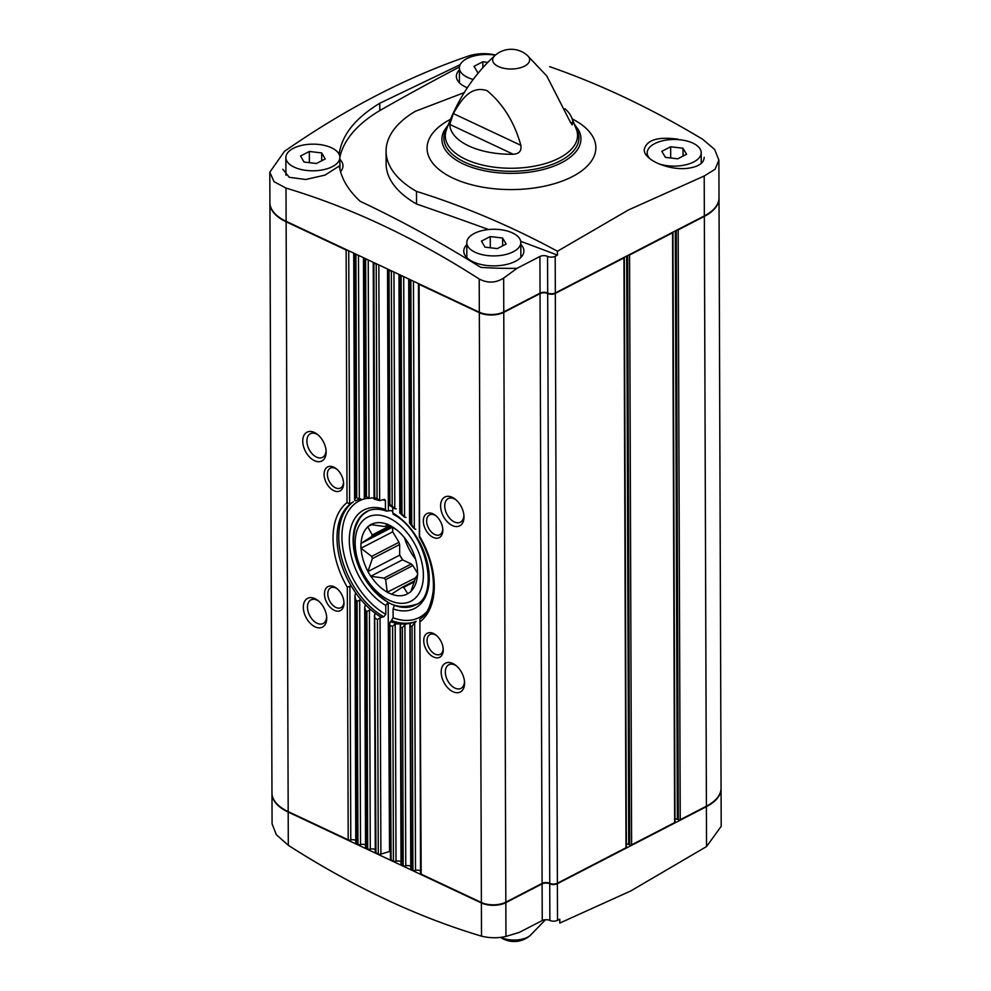 <?xml version="1.0" encoding="UTF-8"?>
<svg xmlns="http://www.w3.org/2000/svg" width="991" height="991" viewBox="0 0 991 991"><rect width="100%" height="100%" fill="white"/><g stroke="black" fill="none" stroke-linecap="round" stroke-linejoin="round"><path stroke-width="1.49" d="M494.943 55.521A18.495 9.13 -0.2 0 0 500.195 67.264A18.495 9.13 -0.2 0 0 524.499 66.162A18.495 9.13 -0.2 0 0 527.336 55.409A24.317 24.317 0 0 0 494.943 55.521L494.943 55.521C473.326 75.167 457.099 100.079 446.26 130.255A66.124 32.616 -0.2 0 0 481.589 164.828A66.124 32.616 -0.2 0 0 559.147 158.089A66.124 32.616 -0.2 0 0 576.539 129.796L571.584 117.322A61.591 30.374 -0.2 0 0 564.907 108.725M570.098 122.017L572.959 123.367A61.591 30.374 -0.2 0 0 571.584 117.322M572.959 123.367L572.08 124.866L569.379 120.245L546.834 76.072L527.336 55.409M453.321 113.556L449.79 124.408A61.591 30.374 -0.2 0 0 513.227 154.249C519.16 153.89 521.7 150.917 520.87 145.33C514.403 122.265 503.155 104.043 487.089 90.664C470.044 85.115 460.765 100.983 453.321 113.556L520.87 145.33M414.337 581.828L403.671 587.341A32.691 20.489 -117.3 0 1 402.061 587.39L414.622 580.899M411.315 563.99L402.507 559.841L370.721 576.266L384.012 578.1L411.315 563.99A32.691 20.489 -117.3 0 0 412.937 565.551L385.635 579.661L387.246 592.16L415.663 577.827M384.012 578.1A32.691 20.489 -117.3 0 0 385.635 579.661M398.977 542.263A32.691 20.489 -117.3 0 0 399.646 544.517L372.356 558.627A32.691 20.489 -117.3 0 1 371.675 556.372L398.977 542.263L392.721 531.82L360.935 548.246L360.91 543.477L371.613 536.565L391.433 526.32M390.355 525.589L372.269 534.942A32.691 20.489 -117.3 0 0 371.613 536.565M388.559 524.747L385.449 526.357A32.691 20.489 -117.3 0 0 383.839 526.407L370.535 524.573L367.748 526.902L372.269 534.942M387.407 592.432L391.532 594.179A39.169 24.552 -117.3 0 0 407.772 593.708L410.794 591.751L415.241 578.806A32.691 20.489 -117.3 0 0 415.898 577.183L417.62 574.916L417.446 569.875A39.169 24.552 -117.3 0 0 410.633 547.082L407.598 542.015A39.169 24.552 -117.3 0 0 396.127 529.454A39.169 24.552 -117.3 0 0 391.284 526.221L397.057 530.197M407.772 593.708L403.671 587.341M385.449 526.357L387.171 524.09L391.284 526.221M371.402 524.747L367.748 526.63M392.671 531.845A39.442 24.725 -117.3 0 1 392.647 527.113L360.91 543.477M371.675 556.372L360.935 548.246M402.507 559.841L399.683 555.146L367.896 571.572L372.356 558.627M399.683 555.146L399.646 544.517M391.532 594.179L402.061 587.39M417.62 573.368L412.937 565.551M392.721 531.82L392.696 527.15M410.794 591.478A39.169 24.552 -117.3 0 0 417.459 575.028M370.944 576.378A39.169 24.552 -117.3 0 0 387.246 592.16M370.721 576.266L367.896 571.572M361.083 548.519A39.169 24.552 -117.3 0 0 367.896 571.299M367.748 526.902A39.169 24.552 -117.3 0 0 361.071 543.353M387.01 524.214A39.169 24.552 -117.3 0 0 370.758 524.685M386.49 511.108C378.958 508.482 372.443 508.594 366.955 511.43A52.672 33.013 -117.3 0 0 354.889 554.762A52.672 33.013 -117.3 0 0 388.175 602.429L389.55 851.504L380.891 854.118A2.155 1.065 -0.2 0 1 378.277 853.982L375.948 852.892A2.155 1.065 -0.2 0 1 375.279 852.124L374.462 616.006M387.518 269.019L388.361 510.922L386.502 511.071L385.449 509.51A55.372 34.71 -117.3 0 0 349.303 540.392A55.372 34.71 -117.3 0 0 385.784 605.451L385.821 614.358L383.74 616.811L380.061 617.802L380.891 854.118M388.361 510.922L390.788 510.538A52.672 33.013 -117.3 0 1 392.746 511.393M394.715 605.117L394.418 605.365A52.672 33.013 -117.3 0 0 415.328 605.018C440.438 595.826 426.452 531.027 393.204 514.279M408.701 278.979A2.155 1.065 -0.2 0 0 408.701 279.004A2.155 1.065 -0.2 0 0 409.37 279.772L410.869 280.465A2.155 1.065 -0.2 0 0 412.479 280.763M398.952 274.396A2.155 1.065 -0.2 0 0 398.952 274.42A2.155 1.065 -0.2 0 0 399.621 275.176L401.12 275.882A2.155 1.065 -0.2 0 0 402.73 276.179M389.203 505.15L388.373 269.441A2.155 1.065 -0.2 0 0 388.373 269.441A2.155 1.065 -0.2 0 0 389.042 270.196L391.371 271.299A2.155 1.065 -0.2 0 0 392.981 271.584M374.053 498.795L373.223 262.305A2.155 1.065 -0.2 0 0 373.223 262.305A2.155 1.065 -0.2 0 0 373.892 263.073L376.221 264.176A2.155 1.065 -0.2 0 0 377.831 264.461M364.316 497.94L363.474 257.722A2.155 1.065 -0.2 0 0 363.474 257.722A2.155 1.065 -0.2 0 0 364.143 258.49L365.629 259.196A2.155 1.065 -0.2 0 0 367.252 259.481M354.592 500.034L353.725 253.139A2.155 1.065 -0.2 0 0 353.725 253.139A2.155 1.065 -0.2 0 0 354.394 253.907L355.893 254.613A2.155 1.065 -0.2 0 0 357.503 254.898M348.733 250.773L349.612 503.948L347.023 502.61A70.163 43.976 -117.3 0 0 347.321 587.254L349.897 586.189L350.789 839.984A2.155 1.065 -0.2 0 1 348.2 839.835L288.183 811.604A52.672 25.977 -0.2 0 1 271.968 792.936L269.911 203.13A52.672 25.977 -0.2 0 0 286.126 221.786L346.144 250.017A2.155 1.065 -0.2 0 0 347.754 250.314M349.612 503.948L352.722 502.226M354.927 596.272L355.781 842.957A2.155 1.065 -0.2 0 0 356.45 843.713L355.596 599.481L354.902 595.851L355.608 592.593M355.781 840.492A3.778 1.871 -0.2 0 0 350.789 839.984M364.7 607.471L365.53 847.54A2.155 1.065 -0.2 0 0 366.199 848.308L365.369 610.221L364.688 607.223L365.369 604.634L361.145 599.976A67.475 42.291 -117.3 0 1 355.596 592.804L351.371 586.288L349.897 586.189M358.482 255.356L359.324 499.216L356.735 497.68A70.163 43.976 -117.3 0 0 355.249 498.139L354.58 500.232M355.596 599.481A70.163 43.976 -117.3 0 0 357.094 601.351L359.683 600.1L360.538 844.567A2.155 1.065 -0.2 0 1 357.949 844.419L356.45 843.713M359.324 499.216L360.798 498.845L359.324 499.216M364.998 498.151L364.973 496.578A70.163 43.976 -117.3 0 1 366.459 496.602L369.098 498.386L364.713 498.386M365.53 845.075A3.778 1.871 -0.2 0 0 360.538 844.567M361.145 599.976L359.683 600.1M374.425 615.498L375.131 613.218L370.919 609.849A67.475 42.291 -117.3 0 1 365.369 604.634L365.382 604.423M365.369 610.221A70.163 43.976 -117.3 0 0 366.868 611.596L369.445 610.109L370.287 849.151A2.155 1.065 -0.2 0 1 367.698 849.002L366.199 848.308M368.231 259.939L369.061 498.374L370.523 498.139M375.279 849.659A3.778 1.871 -0.2 0 0 370.287 849.151M370.919 609.849L369.445 610.109M381.25 617.282A67.475 42.291 -117.3 0 1 375.131 613.218L375.143 613.057M378.835 264.931L379.652 500.616L377.038 498.535A70.163 43.976 -117.3 0 0 374.709 497.866L374.028 498.931M374.709 614.309L375.948 852.892M375.131 618.099A70.163 43.976 -117.3 0 0 377.46 619.623L380.061 617.802M385.449 509.51L385.425 500.604L384.582 499.365L379.652 500.616L374.214 499.105M388.175 602.429L385.784 605.451M390.404 851.306A4.323 2.131 -0.2 0 0 389.55 851.504M394.108 514.032L392.746 512.942L392.733 507.479M389.599 623.5L393.117 617.789L393.08 608.883L394.418 605.365M389.042 270.196L389.859 504.568A70.163 43.976 -117.3 0 1 392.188 506.079L394.79 508.755L389.215 505.224M389.872 622.422L391.098 860.015L393.427 861.117A2.155 1.065 -0.2 0 0 396.016 861.253A3.778 1.871 -0.2 0 1 401.008 861.774M389.612 623.748L390.429 859.247A2.155 1.065 -0.2 0 0 391.098 860.015M390.281 625.655A70.163 43.976 -117.3 0 0 392.609 626.324L395.186 623.946L396.016 861.253M393.96 272.042L394.79 508.755L396.251 508.854M400.178 625.655L400.872 623.859M410.163 623.847L411.426 869.578A2.155 1.065 -0.2 0 1 410.77 868.81L409.915 624.764L410.596 623.24L406.397 623.921A67.475 42.291 -117.3 0 1 400.872 623.934L395.186 623.946M399.621 275.176L400.451 512.595A70.163 43.976 -117.3 0 1 401.95 513.97L404.551 517.191L399.794 512.991L398.952 274.42M400.438 624.677L401.677 864.994L403.176 865.7A2.155 1.065 -0.2 0 0 405.765 865.837A3.778 1.871 -0.2 0 1 410.757 866.357M400.178 625.755L401.021 864.226A2.155 1.065 -0.2 0 0 401.677 864.994M400.847 627.588A70.163 43.976 -117.3 0 0 402.346 627.613L404.923 624.689L405.765 865.837M403.709 276.638L404.551 517.191L406.025 517.451M406.397 623.921L404.923 624.689M410.596 623.24L410.608 623.215A67.475 42.291 -117.3 0 0 413.866 622.237A67.475 42.291 -117.3 0 0 415.712 621.456M413.458 281.221L414.325 528.773L411.723 524.71A70.163 43.976 -117.3 0 0 410.224 522.839L409.816 522.963M418.45 283.575A2.155 1.065 -0.2 0 0 418.45 283.587A2.155 1.065 -0.2 0 0 419.119 284.355L419.589 536.874M421.175 874.161L419.874 619.115L420.518 873.405A2.155 1.065 -0.2 0 0 421.175 874.161L481.391 902.491A17.293 8.523 -0.2 0 0 505.831 902.169L542.102 883.427A5.401 2.663 -0.2 0 1 549.745 883.328A5.401 2.663 -0.2 0 0 557.388 883.229L626.002 847.751A1.35 0.669 -0.2 0 0 626.386 847.293L624.318 257.474A1.35 0.669 -0.2 0 0 624.268 257.301M420.506 870.94A3.778 1.871 -0.2 0 0 415.514 870.432A2.155 1.065 -0.2 0 1 412.925 870.284L411.426 869.578M410.584 626.51A70.163 43.976 -117.3 0 0 412.07 626.039L416.109 621.27L413.866 622.237M414.325 528.773L415.799 529.281M721.064 788.588L721.2 826.321L706.546 846.549L630.833 890.909L559.779 923.067L559.766 919.19L557.512 920.354A5.401 2.663 -0.2 0 1 549.869 920.453A5.401 2.663 -0.2 0 0 542.238 920.552L519.321 932.395L505.955 936.421C497.978 938.266 489.827 938.18 481.502 936.161C417.397 917.009 352.994 886.734 288.307 845.311L276.34 834.732L272.079 823.855L271.968 793.407A52.672 25.977 -0.2 0 0 288.183 812.075L481.391 902.962A17.293 8.523 -0.2 0 0 505.831 902.64L542.102 883.885A5.401 2.663 -0.2 0 1 549.745 883.786A5.401 2.663 -0.2 0 0 557.388 883.687L706.41 806.662A52.672 25.977 -0.2 0 0 721.064 788.588A52.672 25.977 -0.2 0 0 721.064 788.353M506.153 244.046L502.61 238.026L490.248 236.564L481.44 241.123L484.995 247.143L497.346 248.605L506.153 244.046M513.301 251.751A27.017 13.329 -0.2 0 0 520.808 242.485A27.017 13.329 -0.2 0 0 493.753 229.268A27.017 13.329 -0.2 0 0 466.786 242.684A27.017 13.329 -0.2 0 0 483.744 254.984A27.017 13.329 -0.2 0 0 513.301 251.751M325.234 158.944L321.691 152.924L309.328 151.462L300.521 156.008L304.064 162.029L316.426 163.503L325.234 158.944M332.369 166.649A27.017 13.329 -0.2 0 0 339.888 157.383A27.017 13.329 -0.2 0 0 312.834 144.153A27.017 13.329 -0.2 0 0 285.866 157.569A27.017 13.329 -0.2 0 0 302.825 169.87A27.017 13.329 -0.2 0 0 332.369 166.649M686.552 154.262L682.997 148.241L670.647 146.779L661.839 151.338L665.382 157.358L677.745 158.82L686.552 154.262M658.024 163.515A27.017 13.329 -0.2 0 0 693.688 161.967A27.017 13.329 -0.2 0 0 701.207 152.701A27.017 13.329 -0.2 0 0 674.14 139.471A27.017 13.329 -0.2 0 0 647.185 152.899A27.017 13.329 -0.2 0 0 650.108 158.894M487.82 62.359L482.84 61.764L474.032 66.323L477.588 72.331L478.703 72.467M495.327 55.186A27.017 13.329 -0.2 0 0 459.378 67.871A27.017 13.329 -0.2 0 0 473.19 79.441M495.5 55.038L494.187 54.716C485.937 53.068 477.786 53.365 469.746 55.607C407.697 76.629 345.933 108.539 284.454 151.35L269.8 172.211L274.061 181.7L286.003 188.079C350.628 207.491 415.031 237.803 479.21 279.004C487.547 283.364 495.686 283.067 503.651 278.112L517.005 268.326A212.892 105.009 -0.2 0 1 480.697 267.347C439.608 241.742 399.447 219.742 360.216 201.334C348.163 190.173 341.214 178.38 339.331 165.968L324.986 175.122L305.637 179.495L289.248 177.302L282.831 169.25M339.43 152.007L339.479 152.044C342.849 133.748 356.277 117.483 379.764 103.262L460.146 64.7M459.44 66.954A3012.838 1486.029 -0.2 0 0 379.788 110.571L379.764 103.262M379.788 110.571A176.336 86.973 -0.2 0 0 339.888 157.098M339.492 155.141L339.479 152.044M549.633 66.657C600.645 84.346 651.644 108.552 702.656 139.285L714.622 149.406L718.871 160.108L715.093 169.238L704.205 176.014L628.467 209.956L557.438 251.243C511.455 226.344 464.482 206.388 416.493 191.387A125.399 61.851 179.8 0 1 386.081 151.189A125.399 61.851 179.8 0 1 415.328 111.302L464.197 92.634M704.192 157.358C703.907 162.797 699.076 166.339 689.699 167.999C671.13 171.431 643.233 160.369 644.274 149.393C646.801 139.818 658.098 136.436 678.166 139.248M517.005 268.326L539.922 256.483A5.401 2.663 -0.2 0 1 547.552 256.384A5.401 2.663 -0.2 0 0 555.195 256.285L557.45 255.121L557.438 251.243M547.552 256.384L547.689 293.039A5.401 2.663 -0.2 0 0 555.319 292.94L704.341 215.902A52.672 25.977 -0.2 0 0 719.008 197.841L718.871 160.108M547.689 293.039A5.401 2.663 -0.2 0 0 540.045 293.138L503.775 311.892A17.293 8.523 -0.2 0 1 479.322 312.202L286.126 221.315A52.672 25.977 -0.2 0 1 269.911 202.66L269.8 172.211M464.568 683.096A16.203 10.158 -117.3 0 0 464.556 682.403A16.203 10.158 -117.3 0 0 455.711 665.295A16.203 10.158 -117.3 0 0 441.329 669.842A16.203 10.158 -117.3 0 0 451.958 691.198A16.203 10.158 -117.3 0 0 464.568 683.096M463.999 516.943A16.203 10.158 -117.3 0 0 463.974 516.237A16.203 10.158 -117.3 0 0 455.129 499.13A16.203 10.158 -117.3 0 0 440.747 503.676A16.203 10.158 -117.3 0 0 451.376 525.032A16.203 10.158 -117.3 0 0 463.999 516.943M443.25 649.836A13.502 8.461 -117.3 0 0 443.225 649.254A13.502 8.461 -117.3 0 0 435.867 634.996A13.502 8.461 -117.3 0 0 423.875 638.786A13.502 8.461 -117.3 0 0 432.733 656.587A13.502 8.461 -117.3 0 0 443.25 649.836M442.828 530.21A13.502 8.461 -117.3 0 0 442.816 529.628A13.502 8.461 -117.3 0 0 435.445 515.37A13.502 8.461 -117.3 0 0 423.454 519.16A13.502 8.461 -117.3 0 0 432.311 536.949A13.502 8.461 -117.3 0 0 442.828 530.21M419.119 284.355L479.334 312.673A17.293 8.523 -0.2 0 0 503.775 312.363L540.045 293.609L542.102 883.427M624.318 257.474A1.35 0.669 -0.2 0 1 623.946 257.933L555.319 293.41A5.401 2.663 -0.2 0 1 547.689 293.509A5.401 2.663 -0.2 0 0 540.045 293.609M628.269 255.232A1.35 0.669 -0.2 0 0 629.558 255.034L672.567 232.811A1.35 0.669 -0.2 0 0 672.939 232.34A1.35 0.669 -0.2 0 0 672.889 232.167M676.89 230.098A1.35 0.669 -0.2 0 0 678.166 229.912L704.353 216.372A52.672 25.977 -0.2 0 0 719.008 198.311A52.672 25.977 -0.2 0 0 719.008 198.076M675.292 230.928L677.348 819.284L678.315 819.743A1.35 0.669 -0.2 0 0 680.235 819.718L706.41 806.191A52.672 25.977 -0.2 0 0 721.064 788.118L719.008 198.311M677.348 819.284A2.7 1.338 -0.2 0 0 674.982 818.95M626.671 256.05L628.728 844.419L629.706 844.877A1.35 0.669 -0.2 0 0 631.614 844.852L674.623 822.617A1.35 0.669 -0.2 0 0 674.995 822.158L672.939 232.34M628.728 844.419A2.7 1.338 -0.2 0 0 626.374 844.072M326.138 452.094A16.203 10.158 -117.3 0 0 326.126 451.388A16.203 10.158 -117.3 0 0 317.281 434.281A16.203 10.158 -117.3 0 0 302.899 438.827A16.203 10.158 -117.3 0 0 313.515 460.183A16.203 10.158 -117.3 0 0 326.138 452.094M326.72 618.248A16.203 10.158 -117.3 0 0 326.696 617.554A16.203 10.158 -117.3 0 0 317.863 600.447A16.203 10.158 -117.3 0 0 303.481 604.993A16.203 10.158 -117.3 0 0 314.097 626.337A16.203 10.158 -117.3 0 0 326.72 618.248M343.567 483.521A13.502 8.461 -117.3 0 0 343.555 482.927A13.502 8.461 -117.3 0 0 336.184 468.681A13.502 8.461 -117.3 0 0 324.206 472.459A13.502 8.461 -117.3 0 0 333.05 490.26A13.502 8.461 -117.3 0 0 343.567 483.521M343.988 603.147A13.502 8.461 -117.3 0 0 343.976 602.565A13.502 8.461 -117.3 0 0 336.606 588.307A13.502 8.461 -117.3 0 0 324.614 592.098A13.502 8.461 -117.3 0 0 333.471 609.899A13.502 8.461 -117.3 0 0 343.988 603.147M557.45 255.121A3918.699 1932.834 -0.2 0 0 520.709 241.321M488.575 229.528A3918.699 1932.834 -0.2 0 0 416.542 203.997L416.493 191.387M466.798 244.641A30.052 14.828 -0.2 0 0 463.776 251.082A30.052 14.828 -0.2 0 0 482.567 264.82A30.052 14.828 -0.2 0 0 515.518 261.252A30.052 14.828 -0.2 0 0 523.88 250.872A30.052 14.828 -0.2 0 0 520.82 244.455M459.39 69.841A30.052 14.828 -0.2 0 0 456.368 76.27A30.052 14.828 -0.2 0 0 467.331 87.741M340.57 171.666A30.052 14.828 -0.2 0 0 342.96 165.757A30.052 14.828 -0.2 0 0 339.901 159.34M386.081 151.189L386.118 163.8A125.399 61.851 -0.2 0 0 416.542 203.997M482.84 61.764L482.865 67.636M670.647 146.779L670.684 157.978M682.997 148.241L683.034 156.083M309.328 151.462L309.365 162.66M321.691 152.924L321.716 160.765M490.248 236.564L490.285 247.762M502.61 238.026L502.635 245.867M337.237 588.827A11.161 6.999 -117.3 0 0 330.734 587.812A11.161 6.999 -117.3 0 0 329.644 600.942A11.161 6.999 -117.3 0 0 340.991 607.644A11.161 6.999 -117.3 0 0 343.914 601.76M336.816 469.189A11.161 6.999 -117.3 0 0 330.313 468.173A11.161 6.999 -117.3 0 0 329.223 481.304A11.161 6.999 -117.3 0 0 340.57 488.018A11.161 6.999 -117.3 0 0 343.493 482.121M436.077 515.877A11.161 6.999 -117.3 0 0 429.574 514.862A11.161 6.999 -117.3 0 0 428.484 527.992A11.161 6.999 -117.3 0 0 439.831 534.706A11.161 6.999 -117.3 0 0 442.754 528.81M436.486 635.516A11.161 6.999 -117.3 0 0 429.983 634.5A11.161 6.999 -117.3 0 0 428.892 647.631A11.161 6.999 -117.3 0 0 440.239 654.345A11.161 6.999 -117.3 0 0 443.175 648.448M318.644 601.091A13.279 8.324 -117.3 0 0 310.951 599.902A13.279 8.324 -117.3 0 0 309.65 615.522A13.279 8.324 -117.3 0 0 323.14 623.5A13.279 8.324 -117.3 0 0 326.634 616.538M318.061 434.925A13.279 8.324 -117.3 0 0 310.369 433.748A13.279 8.324 -117.3 0 0 309.068 449.369A13.279 8.324 -117.3 0 0 322.558 457.346A13.279 8.324 -117.3 0 0 326.051 450.372M455.922 499.774A13.279 8.324 -117.3 0 0 448.217 498.597A13.279 8.324 -117.3 0 0 446.929 514.218A13.279 8.324 -117.3 0 0 460.419 522.195A13.279 8.324 -117.3 0 0 463.899 515.221M456.504 665.94A13.279 8.324 -117.3 0 0 448.799 664.75A13.279 8.324 -117.3 0 0 447.511 680.371A13.279 8.324 -117.3 0 0 461.001 688.349A13.279 8.324 -117.3 0 0 464.482 681.387M501.025 937.362A18.495 9.13 -0.2 0 0 527.546 937.201A18.495 9.13 -0.2 0 0 530.408 935.281L545.36 919.871M423.38 575.238A47.271 29.631 -117.3 0 0 372.083 515.555A47.271 29.631 -117.3 0 0 372.331 586.783A47.271 29.631 -117.3 0 0 423.38 575.238M410.869 280.465L411.723 524.71M409.37 279.772L410.224 522.839M401.12 275.882L401.95 513.97M391.371 271.299L392.188 506.079M376.221 264.176L377.038 498.535M373.892 263.073L374.709 497.866M365.629 259.196L366.459 496.602M364.143 258.49L364.973 496.578M355.893 254.613L356.735 497.68M354.394 253.907L355.249 498.139M347.321 587.254L348.2 839.835M346.144 250.017L347.023 502.61M357.094 601.351L357.949 844.419M366.868 611.596L367.698 849.002M377.46 619.623L378.277 853.982M392.609 626.324L393.427 861.117M402.346 627.613L403.176 865.7M414.647 622.261L415.514 870.432M412.07 626.039L412.925 870.284M450.447 119.366A84.396 41.622 -0.2 0 0 453.098 178.182A84.396 41.622 -0.2 0 0 572.377 176.609A84.396 41.622 -0.2 0 0 572.278 118.945M706.546 846.549L706.41 806.662M557.512 920.354L557.388 883.687M555.195 256.285L555.319 292.94M539.922 256.483L540.045 293.138M503.651 278.112L503.775 311.892M420.295 621.58A70.163 43.976 -117.3 0 0 419.998 536.936M479.334 312.673L481.391 902.491M286.126 221.786L288.183 811.604M503.775 312.363L505.831 902.169M547.689 293.509L549.745 883.328M555.319 293.41L557.388 883.229M623.946 257.933L626.002 847.751M627.65 255.554L629.706 844.877M629.558 255.034L631.614 844.852M672.567 232.811L674.623 822.617M676.258 230.42L678.315 819.743M678.166 229.912L680.235 819.718M704.353 216.372L706.41 806.191M704.205 176.014L704.341 215.902M479.21 279.004L479.322 312.202M286.003 188.079L286.126 221.315M447.003 128.173A67.537 33.31 -0.2 0 0 477.03 166.748A67.537 33.31 -0.2 0 0 560.163 160.914A67.537 33.31 -0.2 0 0 575.783 127.728M448.192 124.965L444.179 130.614A69.506 34.276 -0.2 0 0 477.501 169.102A69.506 34.276 -0.2 0 0 561.6 162.697A69.506 34.276 -0.2 0 0 578.62 130.143L574.569 124.532M549.869 920.453L549.745 883.786M542.238 920.552L542.102 883.885M505.955 936.421L505.831 902.64M481.502 936.161L481.391 902.962M288.307 845.311L288.183 812.075M385.425 500.604A65.579 41.102 -117.3 0 0 382.687 499.662M374.041 498.027A65.579 41.102 -117.3 0 0 371.179 497.965M367.265 498.312A65.579 41.102 -117.3 0 0 342.936 548.766A65.579 41.102 -117.3 0 0 385.821 614.358M353.378 501.793A67.735 42.452 -117.3 0 0 341.697 558.267A67.735 42.452 -117.3 0 0 383.74 616.811M351.087 503.366A67.475 42.291 -117.3 0 0 351.371 586.288M390.541 621.654A67.475 42.291 -117.3 0 0 396.66 623.351M393.08 608.883A55.372 34.71 -117.3 0 0 429.239 577.988A55.372 34.71 -117.3 0 0 392.746 512.942M393.117 617.789A65.579 41.102 -117.3 0 0 426.217 612.351M391.94 620.676A67.735 42.452 -117.3 0 0 414.857 621.828M409.952 545.669A39.442 24.725 -117.3 0 0 411.55 548.853M404.526 537.816A41.065 25.741 -117.3 0 0 415.539 559.097M399.683 554.712A41.065 25.741 -117.3 0 0 402.829 559.989M449.79 124.408L513.227 154.249M408.701 279.004L409.556 523.05L413.272 527.782M418.45 283.587L419.342 536.986C429.797 555.369 434.43 573.318 433.228 590.871C431.048 605.749 426.7 615.039 420.184 618.731M500.641 937.412A24.317 24.317 0 0 0 530.408 935.281M701.244 163.404L701.207 152.701M647.185 156.144L647.185 152.899M459.44 82.835L459.378 67.871M520.87 257.449L520.808 242.485M466.835 257.635L466.786 242.684M339.938 169.164L339.888 157.383M285.928 175.296L285.866 157.569M359.968 499.154L355.236 500.851M417.199 604.052C403.721 608.375 392.832 606.926 384.545 599.679C375.354 593.374 367.822 584.628 361.938 573.442C353.688 556.979 351.52 541.631 355.447 527.41C360.749 514.094 363.338 514.453 368.813 510.464"/></g></svg>

